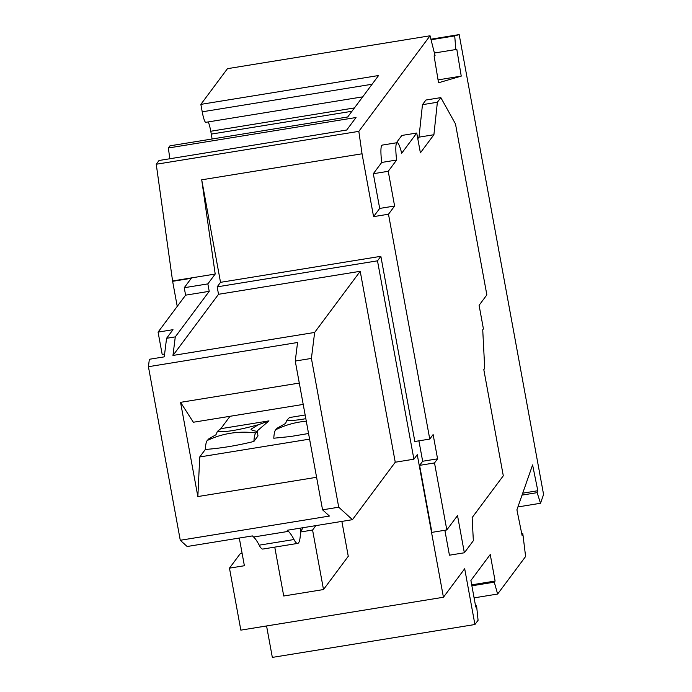 <?xml version="1.0" encoding="UTF-8"?>
<svg xmlns="http://www.w3.org/2000/svg" width="692" height="692" viewBox="0 0 692 692"><rect width="100%" height="100%" fill="white"/><g stroke="black" fill="none" stroke-linecap="round" stroke-linejoin="round"><path stroke-width="1.04" d="M177.239 306.4L172.628 281.315L156.245 164.246L159.03 160.501L346.701 130.035L356.034 117.519L168.364 147.984L169.964 145.83L347.695 116.983L378.585 75.523L200.853 104.371L227.452 68.672L430.043 35.785L358.828 131.359L362.037 153.788L373.576 216.639L379.692 208.43L394.604 206.017L388.238 171.296L396.628 160.034A22.905 3.339 -99.2 0 1 397.087 142.69A22.905 3.339 -99.2 0 1 401.706 153.226L416.748 133.028L401.836 135.45L396.352 142.811M444.861 530.271L449.437 555.2L464.349 552.778L457.524 515.592L446.816 529.951L431.903 532.373L419.603 465.361L422.665 461.253L437.578 458.831L433.123 434.559L429.758 439.074L388.489 214.226L394.604 206.017M418.911 440.839L422.665 461.253M395.253 462.221L360.212 271.299L314.644 332.445L311.409 358.421L338.717 507.201L352.444 519.683L395.253 462.221L413.902 459.194L377.495 260.832L380.86 256.317L414.845 441.496L429.758 439.074M413.902 459.194L417.259 454.679L443.434 597.257L464.687 568.729L474.92 624.521L478.077 620.283L476.598 605.889L475.767 607.005L470.897 580.476L490.239 554.517L495.109 581.046L494.278 582.162L497.626 594.047L525.609 556.498L522.815 533.67L522.131 535.599L516.907 509.805L532.598 464.929L537.822 490.723L537.148 492.652L540.504 503.266L543.575 494.469L459.177 34.6L454.722 35.906L455.82 49.539L456.798 49.244L461.235 76.12L438.529 82.772L434.092 55.905L435.069 55.619L430.043 35.785M396.628 160.034L381.716 162.447L373.317 173.718L379.692 208.43M381.716 162.447A22.905 3.339 -99.2 0 1 382.174 145.112L397.087 142.69M416.748 133.028L420.39 152.863L433.901 134.732L437.379 102.252L440.83 97.615L425.917 100.037L422.466 104.674L418.989 137.154L417.804 138.746M256.723 431.324L268.972 420.874L258.263 424.776L251.326 428.988C250.426 429.689 252.398 430.502 257.242 431.436L255.806 432.993A50.905 7.422 -99.2 0 0 253.903 441.444L258.004 435.934L257.242 431.436M362.037 153.788L201.709 179.808L220.523 282.336L217.167 286.851L218.525 294.29L172.965 355.446L175.275 336.892L209.218 291.332L207.851 283.893L215.195 274.041L201.709 179.808M358.828 131.359L156.245 164.246M172.939 280.9L215.195 274.041M362.686 96.854L205.784 122.32A12.724 1.86 -99.2 0 1 202.22 111.81L200.853 104.371M208.231 121.922A12.724 1.86 -99.2 0 1 210.766 131.246L211.294 134.101A12.724 1.86 -99.2 0 1 212.046 138.997M418.989 137.154L433.901 134.732M169.817 158.753L168.364 147.984M540.504 503.266L517.91 506.933M537.148 492.652L522.045 495.109M459.177 34.6L430.9 39.193M440.83 97.615L455.483 123.929L486.857 294.878L479.089 305.302L483.414 328.856L482.731 329.781L484.72 368.386L483.803 369.623L503.292 475.793L472.152 517.581L473.345 540.703L464.349 552.778M338.717 507.201L322.558 509.822L329.418 516.059L180.275 540.27L148.425 366.699L297.569 342.497L295.25 361.051L311.409 358.421M316.59 477.29L197.851 496.562L180.56 402.337L299.299 383.065M446.816 529.951L434.515 462.939L419.603 465.361M434.515 462.939L437.578 458.831M455.82 49.539L434.412 53.007M454.722 35.906L431.047 39.747M438.053 79.883L461.235 76.12M522.719 493.18L537.822 490.723M497.626 594.047L474.089 597.871M494.278 582.162L471.875 585.804M522.815 533.67L521.777 533.835M471.702 584.844L495.109 581.046M476.598 605.889L475.594 606.054M474.92 624.521L272.337 657.4L266.567 625.957M377.495 260.832L217.167 286.851M360.212 271.299L218.525 294.29M309.583 439.126L199.737 456.954L197.851 496.562M380.86 256.317L220.523 282.336M388.489 214.226L373.576 216.639M164.618 354.027L162.179 354.425L158.079 332.108L185.603 295.164L209.218 291.332M207.851 283.893L184.236 287.725L191.277 278.288L172.628 281.315M175.275 336.892L166.573 338.302L173 329.686L158.079 332.108M172.965 355.446L314.644 332.445M148.425 366.699L149.351 359.278L164.263 356.856L166.573 338.302M259.189 545.175L293.988 539.526A50.905 7.422 80.8 0 0 297.681 543.402L262.882 549.05A50.905 7.422 80.8 0 1 259.189 545.175A127.276 18.563 80.8 0 0 253.601 537.018L252.39 535.919L187.143 546.507L180.275 540.27M352.444 519.683L287.189 530.271L288.4 531.369A127.276 18.563 80.8 0 1 293.988 539.526M341.865 521.396L348.266 556.299L323.501 589.549L283.729 596.002L274.759 547.121M443.434 597.257L240.842 630.135L229.467 568.149L244.38 565.727L239.302 538.047M300.466 532.001L312.576 530.037L315.872 525.617M300.475 531.62L303.165 527.676M323.501 589.549L312.576 530.037M297.681 543.402A50.905 7.422 80.8 0 0 300.484 528.117M322.558 509.822L295.25 361.051M230.029 416.29L220.791 428.694L217.375 431.41L215.982 434.732L208.768 438.866L207.271 440.493A51.286 7.482 -99.2 0 0 205.325 449.454L199.737 456.954M303.217 404.413L193.362 422.241L180.56 402.337M258.263 424.776C237.97 430.26 224.338 432.474 217.375 431.41M220.791 428.694L268.972 420.874M251.04 429.403L251.326 428.988L251.473 429.836M308.554 433.503L290.389 436.548L273.79 438.218A50.905 7.422 -99.2 0 1 275.693 429.767L277.129 428.21L285.58 423.435L286.972 420.113L289.446 417.553L305.155 415.001M205.325 449.454C220.506 448.347 236.699 445.674 253.903 441.444M305.829 418.669C297.188 420.269 290.908 420.753 286.972 420.113M184.236 287.725L185.603 295.164M229.467 568.149L240.167 553.782L242.131 553.462M422.466 104.674L437.379 102.252M388.238 171.296L373.317 173.718M372.088 84.242L202.22 111.81M354.442 107.926L210.766 131.246M351.951 111.274L211.294 134.101M253.601 537.018L288.4 531.369M207.271 440.493A86.76 85.272 42.6 0 1 255.806 432.993M306.297 421.203A86.76 85.272 -137.4 0 0 275.693 429.767"/></g></svg>
